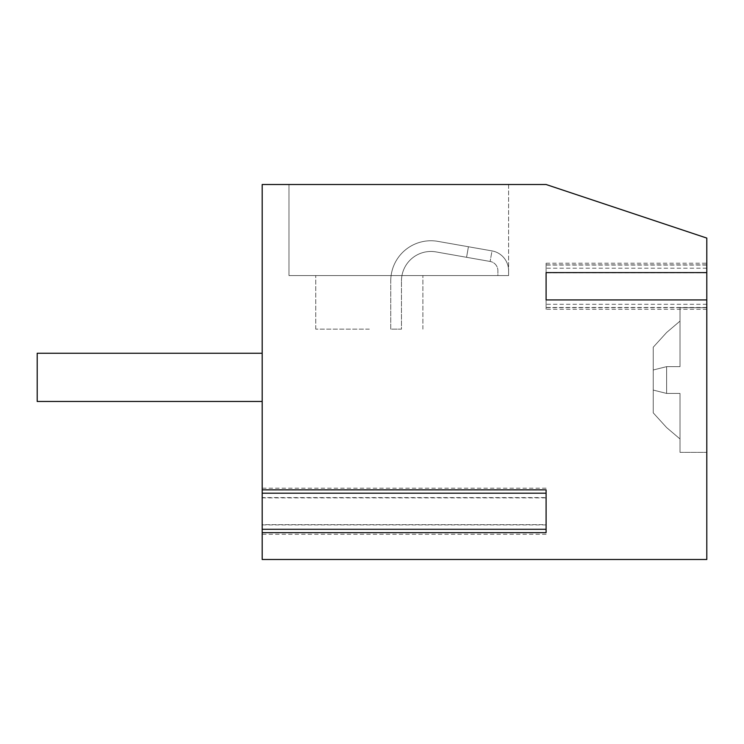 <?xml version="1.0" encoding="UTF-8"?>
<svg xmlns="http://www.w3.org/2000/svg" width="744" height="744" viewBox="0 0 744 744"><rect width="100%" height="100%" fill="white"/><g stroke="black" fill="none" stroke-linecap="round" stroke-linejoin="round"><path stroke-width="0.56" stroke-dasharray="3.72 2.79" d="M706.8 299.655L706.8 238.08L546.096 184.512L262.186 184.512L262.186 497.587L546.096 497.587L546.096 524.901L262.186 524.901L262.186 559.488L706.8 559.488L706.8 299.655L546.096 299.655L546.096 307.653L546.096 264.864L546.096 299.655M706.8 272.871L546.096 272.871M546.096 497.587L546.096 524.901M546.096 488.213L262.186 488.213L262.186 524.901M262.186 497.587L262.186 488.213M262.186 524.641L262.186 532.639L262.186 524.641L546.096 524.641L546.096 489.85M262.186 490.036L262.186 497.857L262.186 490.036L546.096 490.036M262.186 377.357L262.186 401.462L262.186 377.357M508.598 184.512L288.97 184.512L508.598 184.512L288.97 184.512L508.598 184.512L508.598 275.578L288.97 275.578L508.598 275.578L508.598 270.686L508.598 275.578L497.885 275.578L497.885 270.686A9.374 9.374 0 0 0 490.138 261.46L436.04 251.918A29.462 29.462 0 0 0 401.462 280.934L401.462 329.146L390.749 329.146L401.462 329.146L390.749 329.146L390.749 280.934L390.749 329.146L390.749 280.934L390.749 329.146L401.462 329.146L401.462 280.934A29.462 29.462 0 0 1 436.04 251.918A29.462 29.462 0 0 0 401.462 280.934A29.462 29.462 0 0 1 436.04 251.918L466.562 257.303L436.04 251.918L466.562 257.303L468.422 246.748L437.9 241.372A40.176 40.176 0 0 0 390.749 280.934A40.176 40.176 0 0 1 437.9 241.372A40.176 40.176 0 0 0 390.749 280.934A40.176 40.176 0 0 1 437.9 241.372L468.422 246.748L437.9 241.372L468.422 246.748L466.562 257.303L468.422 246.748L466.562 257.303L490.138 261.46L466.562 257.303L490.138 261.46L491.998 250.905L468.422 246.748L491.998 250.905L468.422 246.748L491.998 250.905L490.138 261.46A9.374 9.374 0 0 1 497.885 270.686A9.374 9.374 0 0 0 490.138 261.46A9.374 9.374 0 0 1 497.885 270.686L497.885 275.578L288.97 275.578L508.598 275.578L508.598 270.686A20.088 20.088 0 0 0 491.998 250.905A20.088 20.088 0 0 1 508.598 270.686A20.088 20.088 0 0 0 491.998 250.905A20.088 20.088 0 0 1 508.598 270.686L508.598 275.578L497.885 275.578L497.885 270.686L497.885 275.578L508.598 275.578L508.598 184.512M706.8 299.916L706.8 309.29L706.8 299.916M706.8 263.227L706.8 272.602L706.8 263.227L546.096 263.227L546.096 272.602L546.096 263.227M706.8 380.035L706.8 307.718L706.8 380.035M546.096 309.29L546.096 299.916L546.096 309.29L706.8 309.29M262.186 497.857L546.096 497.857M546.096 532.639L546.096 524.641M680.016 366.643L680.016 307.718L680.016 366.643L666.624 366.643L666.624 393.427L666.624 366.643L680.016 366.643L666.624 366.643L680.016 366.643L680.016 307.718L680.016 366.643L666.624 366.643L666.624 393.427L680.016 393.427L666.624 393.427L680.016 393.427L680.016 452.352L680.016 393.427L666.624 393.427L666.624 366.643L666.624 393.427L680.016 393.427L680.016 438.96L680.016 393.427L666.624 393.427L680.016 393.427L680.016 452.352L680.016 393.427L666.624 393.427L653.232 390.079L653.232 369.991L666.624 366.643L666.624 393.427L653.232 390.079L666.624 393.427L653.232 390.079L653.232 412.846L653.232 390.079L666.624 393.427L653.232 390.079L653.232 347.225L666.624 332.494L680.016 321.11L680.016 366.643L666.624 366.643L666.624 393.427L653.232 390.079L653.232 412.846L666.624 427.577L680.016 438.96L680.016 393.427L680.016 438.96L666.624 427.577L680.016 438.96L666.624 427.577L653.232 412.846L653.232 390.079L666.624 393.427L666.624 366.643L680.016 366.643L680.016 321.11L666.624 332.494L680.016 321.11L666.624 332.494L653.232 347.225L653.232 369.991L666.624 366.643L680.016 366.643M653.232 369.991L653.232 390.079L653.232 369.991L666.624 366.643L653.232 369.991L653.232 347.225L653.232 369.991L666.624 366.643L653.232 369.991M653.232 412.846L666.624 427.577L653.232 412.846M653.232 347.225L666.624 332.494L653.232 347.225M288.97 184.512L288.97 275.578L288.97 184.512M369.322 275.578L315.754 275.578L369.322 275.578M369.322 329.146L315.754 329.146L369.322 329.146M546.096 534.276L262.186 534.276M262.186 353.251L37.2 353.251L37.2 401.462L37.2 353.251L37.2 401.462L262.186 401.462M546.096 532.453L262.186 532.453M706.8 265.05L546.096 265.05M706.8 307.467L546.096 307.467M706.8 304.305L546.096 304.305M706.8 268.212L546.096 268.212M546.096 307.653L706.8 307.653M546.096 264.864L706.8 264.864M680.016 452.352L706.8 452.352L680.016 452.352M680.016 307.718L706.8 307.718L680.016 307.718M422.89 329.146L422.89 275.578L422.89 329.146M315.754 329.146L315.754 275.578L315.754 329.146"/><path stroke-width="1.12" d="M262.186 532.639L262.186 559.488L706.8 559.488L706.8 238.08L546.096 184.512L262.186 184.512L262.186 532.639L546.096 532.639L546.096 529.291L262.186 529.291M706.8 299.916L546.096 299.916L546.096 272.602L546.096 299.916M706.8 272.602L546.096 272.602M262.186 489.85L546.096 489.85L546.096 529.291M262.186 401.462L37.2 401.462L37.2 353.251L262.186 353.251M546.096 493.198L262.186 493.198"/></g></svg>
